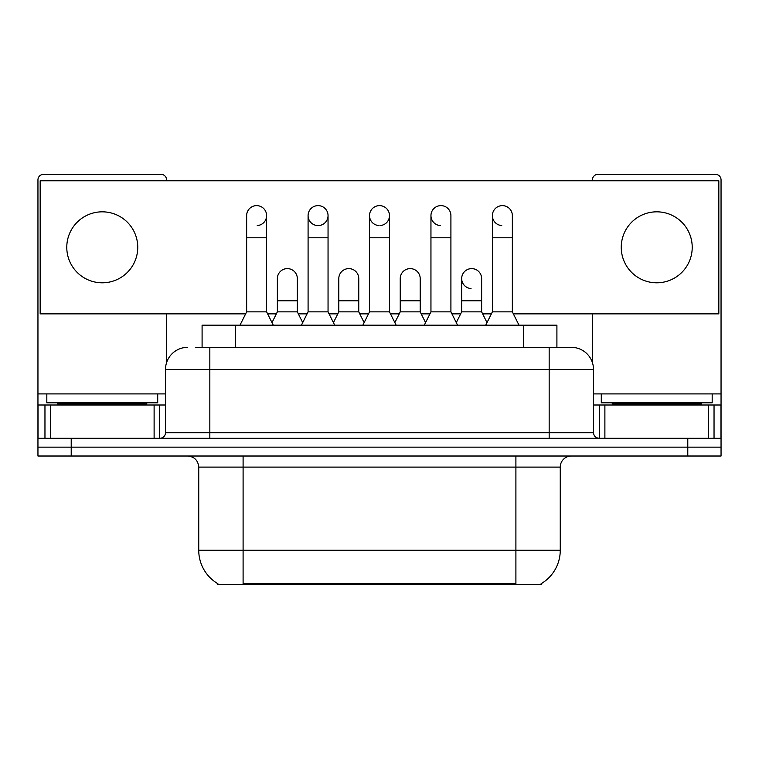 <?xml version="1.0" encoding="UTF-8"?>
<svg xmlns="http://www.w3.org/2000/svg" width="759" height="759" viewBox="0 0 759 759"><rect width="100%" height="100%" fill="white"/><g stroke="black" fill="none" stroke-linecap="round" stroke-linejoin="round"><path stroke-width="1.14" d="M202.093 347.337L202.093 325.165L556.907 325.165L556.907 347.337M541.404 583.557L541.404 584.648L217.596 584.648L217.596 583.557M217.928 583.756A38.813 38.813 0 0 1 198.744 550.275L243.098 550.275L243.098 583.756L515.902 583.756L515.902 550.275L560.256 550.275L560.256 467.108A11.091 11.091 0 0 1 571.347 456.017M198.744 550.275L198.744 467.108C198.09 460.371 194.389 456.671 187.653 456.017M541.072 583.756A38.813 38.813 0 0 0 560.256 550.275M71.213 456.017L721.05 456.017L721.05 447.146L37.95 447.146L37.95 456.017L71.213 456.017L71.213 447.146L37.95 447.146L37.95 405.002L50.426 405.002L50.426 438.275M195.926 347.337L571.347 347.337A22.182 22.182 0 0 1 593.519 369.519L593.519 432.725C593.823 436.064 595.673 437.915 599.069 438.275M195.424 347.337L209.835 347.337L209.835 369.519L165.481 369.519L165.481 432.725A5.541 5.541 0 0 1 159.931 438.275M187.653 347.337A22.182 22.182 0 0 0 165.481 369.519M687.787 456.017L687.787 447.146L721.05 447.146L721.05 405.002L721.05 438.275L37.95 438.275M687.787 438.275L687.787 447.146L71.213 447.146L71.213 438.275M571.005 347.337L563.576 347.337M239.996 325.165L246.647 311.854L266.608 311.854L273.268 325.165M266.608 311.854L266.608 215.603A9.981 9.981 0 0 0 256.627 205.623A9.981 9.981 0 0 1 257.254 205.642M246.647 311.854L246.647 237.776L266.608 237.776M246.647 237.776L246.647 215.603A9.981 9.981 0 0 1 256.627 205.623M271.988 322.613L277.367 311.854L297.329 311.854L302.708 322.613M297.329 311.854L297.329 278.591A9.981 9.981 0 0 0 287.974 268.629A9.981 9.981 0 0 1 297.329 278.591M277.367 311.854L277.367 300.763L297.329 300.763M277.367 300.763L277.367 278.591A9.981 9.981 0 0 1 287.974 268.629M301.427 325.165L308.088 311.854L328.049 311.854L334.7 325.165M328.049 311.854L328.049 215.603A9.981 9.981 0 0 0 318.068 205.623A9.981 9.981 0 0 0 308.088 215.29A9.981 9.981 0 0 0 317.442 225.565M308.088 311.854L308.088 237.776L328.049 237.776M308.088 237.776L308.088 215.603A9.981 9.981 0 0 1 318.695 205.642M362.868 325.165L369.519 311.854L389.481 311.854L396.132 325.165M389.481 311.854L389.481 215.603A9.981 9.981 0 0 0 379.5 205.623A9.981 9.981 0 0 0 369.529 215.29A9.981 9.981 0 0 0 378.874 225.565M369.519 311.854L369.519 237.776L389.481 237.776M369.519 237.776L369.519 215.603A9.981 9.981 0 0 1 380.126 205.642M424.3 325.165L430.951 311.854L450.912 311.854L457.573 325.165M450.912 311.854L450.912 215.603A9.981 9.981 0 0 0 440.932 205.623A9.981 9.981 0 0 0 430.96 215.29A9.981 9.981 0 0 0 440.305 225.565M430.951 311.854L430.951 237.776L450.912 237.776M430.951 237.776L430.951 215.603A9.981 9.981 0 0 1 441.558 205.642M485.732 325.165L492.392 311.854L512.353 311.854L519.004 325.165M512.353 311.854L512.353 215.603A9.981 9.981 0 0 0 502.373 205.623A9.981 9.981 0 0 0 492.392 215.29A9.981 9.981 0 0 0 501.746 225.565M492.392 311.854L492.392 237.776L512.353 237.776M492.392 237.776L492.392 215.603A9.981 9.981 0 0 1 502.999 205.642M333.429 322.613L338.799 311.854L358.76 311.854L364.14 322.613M358.76 311.854L358.76 278.591A9.981 9.981 0 0 0 349.406 268.629A9.981 9.981 0 0 1 358.76 278.591M338.799 311.854L338.799 300.763L358.76 300.763M338.799 300.763L338.799 278.591A9.981 9.981 0 0 1 349.406 268.629M394.86 322.613L400.24 311.854L420.201 311.854L425.571 322.613M420.201 311.854L420.201 278.591A9.981 9.981 0 0 0 410.847 268.629A9.981 9.981 0 0 1 420.201 278.591M400.24 311.854L400.24 300.763L420.201 300.763M400.24 300.763L400.24 278.591A9.981 9.981 0 0 1 410.847 268.629M456.292 322.613L461.671 311.854L481.633 311.854L487.012 322.613M481.633 311.854L481.633 278.591A9.981 9.981 0 0 0 472.278 268.629A9.981 9.981 0 0 1 481.633 278.591M461.671 311.854L461.671 300.763L481.633 300.763M461.671 300.763L461.671 278.591A9.981 9.981 0 0 1 472.278 268.629M157.711 393.912L46.821 393.912L46.821 402.792L157.711 402.792L157.711 393.912L165.481 393.912M146.629 405.002L146.629 403.892A1.11 1.11 0 0 1 147.73 402.792M146.629 403.892L57.912 403.892A1.11 1.11 0 0 0 56.802 402.792M57.912 403.892L57.912 405.002M712.179 393.912L601.289 393.912L601.289 402.792L712.179 402.792L712.179 393.912L721.05 393.912L721.05 405.002L714.039 405.002L714.039 438.275M701.088 405.002L701.088 403.892A1.11 1.11 0 0 1 702.198 402.792M701.088 403.892L612.371 403.892A1.11 1.11 0 0 0 611.27 402.792M612.371 403.892L612.371 405.002M154.115 438.275L154.115 405.002L50.426 405.002M166.582 180.784L166.582 179.892A5.541 5.541 0 0 0 161.041 174.352L43.491 174.352A5.541 5.541 0 0 0 37.95 179.892L37.95 405.002M166.582 313.856L166.582 362.593M154.115 405.002L165.481 405.002M708.574 438.275L708.574 405.002L604.885 405.002L604.885 438.275M721.05 393.912L721.05 179.892A5.541 5.541 0 0 0 715.509 174.352L597.959 174.352A5.541 5.541 0 0 0 592.418 179.892L592.418 180.784M592.418 313.856L592.418 362.593M593.519 405.002L604.885 405.002M708.574 405.002L714.039 405.002M471.652 268.61A9.981 9.981 0 0 0 461.681 278.278A9.981 9.981 0 0 0 471.026 288.553M656.734 211.827A35.483 35.483 0 0 0 621.251 247.32A35.483 35.483 0 0 0 656.734 282.803A35.483 35.483 0 0 0 692.217 247.32A35.483 35.483 0 0 0 656.734 211.827M102.266 211.827A35.483 35.483 0 0 0 66.783 247.32A35.483 35.483 0 0 0 102.266 282.803A35.483 35.483 0 0 0 137.749 247.32A35.483 35.483 0 0 0 102.266 211.827M380.126 225.565A9.981 9.981 0 0 0 389.481 215.603M513.35 313.856L718.83 313.856L718.83 180.784L40.17 180.784L40.17 313.856L245.65 313.856M267.604 313.856L276.371 313.856M298.325 313.856L307.091 313.856M329.045 313.856L337.802 313.856M359.757 313.856L368.523 313.856M390.477 313.856L399.243 313.856M421.198 313.856L429.955 313.856M451.909 313.856L460.675 313.856M482.629 313.856L491.396 313.856M257.254 225.565A9.981 9.981 0 0 0 266.608 215.603M318.695 225.565A9.981 9.981 0 0 0 328.049 215.603M511.462 584.648L511.462 583.557M247.538 584.648L247.538 583.557M235.356 347.337L235.356 325.165M523.644 347.337L523.644 325.165M515.902 456.017L515.902 467.108L198.744 467.108M560.256 467.108L515.902 467.108L515.902 550.275L243.098 550.275L243.098 456.017M209.835 438.275L209.835 432.725L593.519 432.725M165.481 432.725L209.835 432.725L209.835 369.519L549.165 369.519L549.165 438.275M593.519 369.519L549.165 369.519L549.165 347.337M46.821 393.912L37.95 393.912M159.57 405.002L159.57 438.275M38.035 405.002L38.035 438.275M44.961 438.275L44.961 405.002M601.289 393.912L593.519 393.912M720.965 438.275L720.965 405.002M599.43 438.275L599.43 405.002"/></g></svg>
